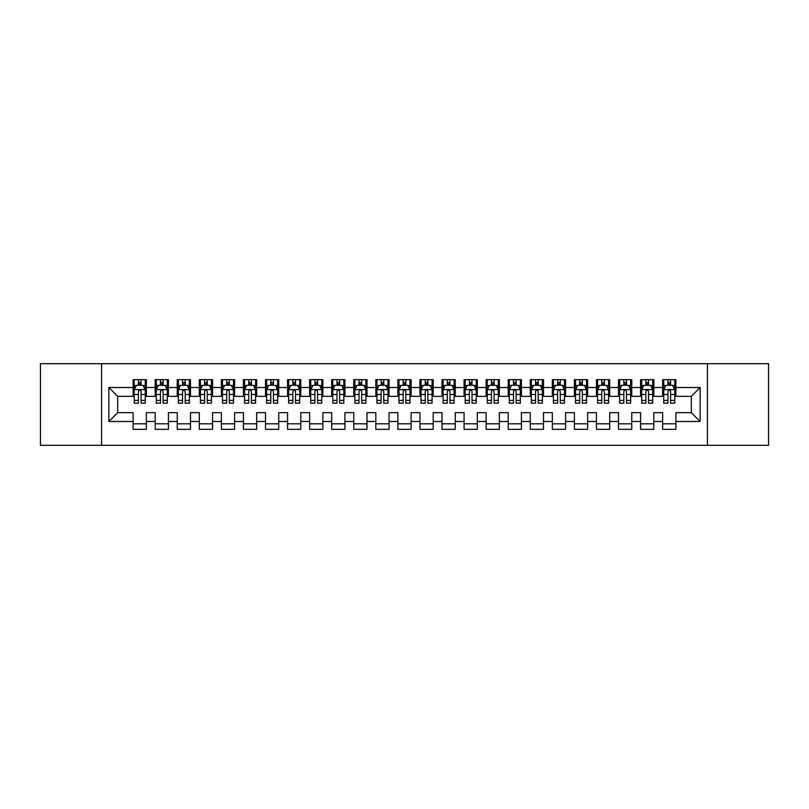 <?xml version="1.0" encoding="UTF-8"?>
<svg xmlns="http://www.w3.org/2000/svg" width="809" height="809" viewBox="0 0 809 809"><rect width="100%" height="100%" fill="white"/><g stroke="black" fill="none" stroke-linecap="round" stroke-linejoin="round"><path stroke-width="1.21" d="M707.43 445.314L768.55 445.314L768.55 363.686L707.43 363.686L707.43 445.314L101.57 445.314L101.57 363.686L40.45 363.686L40.45 445.314L101.57 445.314M707.43 363.686L101.57 363.686M108.851 421.489L108.851 387.511L133.121 387.511L133.121 396.339L117.669 396.339L117.669 412.661L108.851 421.489L133.121 421.489L133.121 429.326L146.358 429.326L146.358 421.489L155.176 421.489L155.176 429.326L168.424 429.326L168.424 421.489L177.242 421.489L177.242 429.326L190.479 429.326L190.479 421.489L199.307 421.489L199.307 429.326L212.545 429.326L212.545 421.489L221.373 421.489L221.373 429.326L234.61 429.326L234.61 421.489L243.438 421.489L243.438 429.326L256.675 429.326L256.675 421.489L265.504 421.489L265.504 429.326L278.741 429.326L278.741 421.489L287.559 421.489L287.559 429.326L300.796 429.326L300.796 421.489L309.625 421.489L309.625 429.326L322.862 429.326L322.862 421.489L331.69 421.489L331.69 429.326L344.927 429.326L344.927 421.489L353.755 421.489L353.755 429.326L366.993 429.326L366.993 421.489L375.821 421.489L375.821 429.326L389.058 429.326L389.058 421.489L397.876 421.489L397.876 429.326L411.124 429.326L411.124 421.489L419.942 421.489L419.942 429.326L433.179 429.326L433.179 421.489L442.007 421.489L442.007 429.326L455.245 429.326L455.245 421.489L464.073 421.489L464.073 429.326L477.31 429.326L477.31 421.489L486.138 421.489L486.138 429.326L499.375 429.326L499.375 421.489L508.204 421.489L508.204 429.326L521.441 429.326L521.441 421.489L530.259 421.489L530.259 429.326L543.496 429.326L543.496 421.489L552.325 421.489L552.325 429.326L565.562 429.326L565.562 421.489L574.39 421.489L574.39 429.326L587.627 429.326L587.627 421.489L596.455 421.489L596.455 429.326L609.693 429.326L609.693 421.489L618.521 421.489L618.521 429.326L631.758 429.326L631.758 421.489L640.576 421.489L640.576 429.326L653.824 429.326L653.824 421.489L662.642 421.489L662.642 429.326L675.879 429.326L675.879 412.661L691.331 412.661L691.331 396.339L675.879 396.339L675.879 387.511L700.149 387.511L700.149 421.489L675.879 421.489M675.879 387.511L675.879 379.674L662.642 379.674L662.642 387.511L653.824 387.511L653.824 379.674L640.576 379.674L640.576 387.511L631.758 387.511L631.758 379.674L618.521 379.674L618.521 387.511L609.693 387.511L609.693 379.674L596.455 379.674L596.455 387.511L587.627 387.511L587.627 379.674L574.39 379.674L574.39 387.511L565.562 387.511L565.562 379.674L552.325 379.674L552.325 387.511L543.496 387.511L543.496 379.674L530.259 379.674L530.259 387.511L521.441 387.511L521.441 379.674L508.204 379.674L508.204 387.511L499.375 387.511L499.375 379.674L486.138 379.674L486.138 387.511L477.31 387.511L477.31 379.674L464.073 379.674L464.073 387.511L455.245 387.511L455.245 379.674L442.007 379.674L442.007 387.511L433.179 387.511L433.179 379.674L419.942 379.674L419.942 387.511L411.124 387.511L411.124 379.674L397.876 379.674L397.876 387.511L389.058 387.511L389.058 379.674L375.821 379.674L375.821 387.511L366.993 387.511L366.993 379.674L353.755 379.674L353.755 387.511L344.927 387.511L344.927 379.674L331.69 379.674L331.69 387.511L322.862 387.511L322.862 379.674L309.625 379.674L309.625 387.511L300.796 387.511L300.796 379.674L287.559 379.674L287.559 387.511L278.741 387.511L278.741 379.674L265.504 379.674L265.504 387.511L256.675 387.511L256.675 379.674L243.438 379.674L243.438 387.511L234.61 387.511L234.61 379.674L221.373 379.674L221.373 387.511L212.545 387.511L212.545 379.674L199.307 379.674L199.307 387.511L190.479 387.511L190.479 379.674L177.242 379.674L177.242 387.511L168.424 387.511L168.424 379.674L155.176 379.674L155.176 387.511L146.358 387.511L146.358 379.674L133.121 379.674L133.121 387.511M653.824 421.489L653.824 412.661L662.642 412.661L662.642 421.489M700.149 387.511L691.331 396.339M631.758 421.489L631.758 412.661L640.576 412.661L640.576 421.489M662.642 387.511L662.642 396.339L653.824 396.339L653.824 387.511M609.693 421.489L609.693 412.661L618.521 412.661L618.521 421.489M640.576 387.511L640.576 396.339L631.758 396.339L631.758 387.511M587.627 421.489L587.627 412.661L596.455 412.661L596.455 421.489M618.521 387.511L618.521 396.339L609.693 396.339L609.693 387.511M565.562 421.489L565.562 412.661L574.39 412.661L574.39 421.489M596.455 387.511L596.455 396.339L587.627 396.339L587.627 387.511M543.496 421.489L543.496 412.661L552.325 412.661L552.325 421.489M574.39 387.511L574.39 396.339L565.562 396.339L565.562 387.511M521.441 421.489L521.441 412.661L530.259 412.661L530.259 421.489M552.325 387.511L552.325 396.339L543.496 396.339L543.496 387.511M499.375 421.489L499.375 412.661L508.204 412.661L508.204 421.489M530.259 387.511L530.259 396.339L521.441 396.339L521.441 387.511M477.31 421.489L477.31 412.661L486.138 412.661L486.138 421.489M508.204 387.511L508.204 396.339L499.375 396.339L499.375 387.511M455.245 421.489L455.245 412.661L464.073 412.661L464.073 421.489M486.138 387.511L486.138 396.339L477.31 396.339L477.31 387.511M433.179 421.489L433.179 412.661L442.007 412.661L442.007 421.489M464.073 387.511L464.073 396.339L455.245 396.339L455.245 387.511M411.124 421.489L411.124 412.661L419.942 412.661L419.942 421.489M442.007 387.511L442.007 396.339L433.179 396.339L433.179 387.511M389.058 421.489L389.058 412.661L397.876 412.661L397.876 421.489M419.942 387.511L419.942 396.339L411.124 396.339L411.124 387.511M366.993 421.489L366.993 412.661L375.821 412.661L375.821 421.489M397.876 387.511L397.876 396.339L389.058 396.339L389.058 387.511M344.927 421.489L344.927 412.661L353.755 412.661L353.755 421.489M375.821 387.511L375.821 396.339L366.993 396.339L366.993 387.511M322.862 421.489L322.862 412.661L331.69 412.661L331.69 421.489M353.755 387.511L353.755 396.339L344.927 396.339L344.927 387.511M300.796 421.489L300.796 412.661L309.625 412.661L309.625 421.489M331.69 387.511L331.69 396.339L322.862 396.339L322.862 387.511M278.741 421.489L278.741 412.661L287.559 412.661L287.559 421.489M309.625 387.511L309.625 396.339L300.796 396.339L300.796 387.511M256.675 421.489L256.675 412.661L265.504 412.661L265.504 421.489M287.559 387.511L287.559 396.339L278.741 396.339L278.741 387.511M234.61 421.489L234.61 412.661L243.438 412.661L243.438 421.489M265.504 387.511L265.504 396.339L256.675 396.339L256.675 387.511M212.545 421.489L212.545 412.661L221.373 412.661L221.373 421.489M243.438 387.511L243.438 396.339L234.61 396.339L234.61 387.511M190.479 421.489L190.479 412.661L199.307 412.661L199.307 421.489M221.373 387.511L221.373 396.339L212.545 396.339L212.545 387.511M168.424 421.489L168.424 412.661L177.242 412.661L177.242 421.489M199.307 387.511L199.307 396.339L190.479 396.339L190.479 387.511M146.358 421.489L146.358 412.661L155.176 412.661L155.176 421.489M177.242 387.511L177.242 396.339L168.424 396.339L168.424 387.511M117.669 412.661L133.121 412.661L133.121 421.489M155.176 387.511L155.176 396.339L146.358 396.339L146.358 387.511M662.642 385.195L663.744 385.195M674.777 385.195L675.879 385.195M640.576 385.195L641.689 385.195M652.711 385.195L653.824 385.195M618.521 385.195L619.623 385.195M630.656 385.195L631.758 385.195M596.455 385.195L597.558 385.195M608.59 385.195L609.693 385.195M574.39 385.195L575.492 385.195M586.525 385.195L587.627 385.195M552.325 385.195L553.427 385.195M564.46 385.195L565.562 385.195M530.259 385.195L531.361 385.195M542.394 385.195L543.496 385.195M508.204 385.195L509.306 385.195M520.339 385.195L521.441 385.195M486.138 385.195L487.24 385.195M498.273 385.195L499.375 385.195M464.073 385.195L465.175 385.195M476.208 385.195L477.31 385.195M442.007 385.195L443.11 385.195M454.142 385.195L455.245 385.195M419.942 385.195L421.044 385.195M432.077 385.195L433.179 385.195M397.876 385.195L398.989 385.195M410.011 385.195L411.124 385.195M375.821 385.195L376.923 385.195M387.956 385.195L389.058 385.195M353.755 385.195L354.858 385.195M365.89 385.195L366.993 385.195M331.69 385.195L332.792 385.195M343.825 385.195L344.927 385.195M309.625 385.195L310.727 385.195M321.76 385.195L322.862 385.195M287.559 385.195L288.661 385.195M299.694 385.195L300.796 385.195M265.504 385.195L266.606 385.195M277.639 385.195L278.741 385.195M243.438 385.195L244.54 385.195M255.573 385.195L256.675 385.195M221.373 385.195L222.475 385.195M233.508 385.195L234.61 385.195M199.307 385.195L200.41 385.195M211.442 385.195L212.545 385.195M177.242 385.195L178.344 385.195M189.377 385.195L190.479 385.195M155.176 385.195L156.289 385.195M167.311 385.195L168.424 385.195M133.121 385.195L134.223 385.195M145.256 385.195L146.358 385.195M133.121 423.805L146.358 423.805M155.176 423.805L168.424 423.805M177.242 423.805L190.479 423.805M199.307 423.805L212.545 423.805M221.373 423.805L234.61 423.805M243.438 423.805L256.675 423.805M265.504 423.805L278.741 423.805M287.559 423.805L300.796 423.805M309.625 423.805L322.862 423.805M331.69 423.805L344.927 423.805M353.755 423.805L366.993 423.805M375.821 423.805L389.058 423.805M397.876 423.805L411.124 423.805M419.942 423.805L433.179 423.805M442.007 423.805L455.245 423.805M464.073 423.805L477.31 423.805M486.138 423.805L499.375 423.805M508.204 423.805L521.441 423.805M530.259 423.805L543.496 423.805M552.325 423.805L565.562 423.805M574.39 423.805L587.627 423.805M596.455 423.805L609.693 423.805M618.521 423.805L631.758 423.805M640.576 423.805L653.824 423.805M662.642 423.805L675.879 423.805M108.851 387.511L117.669 396.339M691.331 412.661L700.149 421.489M141.059 382.546L138.41 382.546M145.256 400.415L141.059 400.415L141.059 403.175L145.256 403.175L145.256 389.716L143.041 385.306L136.428 385.306L134.223 389.716L134.223 403.175L138.41 403.175L138.41 400.415L134.223 400.415M134.223 389.716L134.223 379.674M145.256 389.716L145.256 379.674M138.41 385.306L138.41 379.674M141.059 379.674L141.059 385.306M141.059 400.415L141.059 391.374C140.179 389.675 139.3 389.675 138.41 391.374L138.41 400.415M141.059 385.195L138.41 385.195M163.125 382.546L160.475 382.546M167.311 400.415L163.125 400.415L163.125 403.175L167.311 403.175L167.311 389.716L165.107 385.306L158.493 385.306L156.289 389.716L156.289 403.175L160.475 403.175L160.475 400.415L156.289 400.415M156.289 389.716L156.289 379.674M167.311 389.716L167.311 379.674M160.475 385.306L160.475 379.674M163.125 379.674L163.125 385.306M163.125 400.415L163.125 391.374C162.245 389.675 161.355 389.675 160.475 391.374L160.475 400.415M163.125 385.195L160.475 385.195M185.19 382.546L182.541 382.546M189.377 400.415L185.19 400.415L185.19 403.175L189.377 403.175L189.377 389.716L187.172 385.306L180.559 385.306L178.344 389.716L178.344 403.175L182.541 403.175L182.541 400.415L178.344 400.415M178.344 389.716L178.344 379.674M189.377 389.716L189.377 379.674M182.541 385.306L182.541 379.674M185.19 379.674L185.19 385.306M185.19 400.415L185.19 391.374C184.31 389.675 183.421 389.675 182.541 391.374L182.541 400.415M185.19 385.195L182.541 385.195M207.256 382.546L204.606 382.546M211.442 400.415L207.256 400.415L207.256 403.175L211.442 403.175L211.442 389.716L209.238 385.306L202.614 385.306L200.41 389.716L200.41 403.175L204.606 403.175L204.606 400.415L200.41 400.415M200.41 389.716L200.41 379.674M211.442 389.716L211.442 379.674M204.606 385.306L204.606 379.674M207.256 379.674L207.256 385.306M207.256 400.415L207.256 391.374C206.366 389.675 205.486 389.675 204.606 391.374L204.606 400.415M207.256 385.195L204.606 385.195M229.311 382.546L226.672 382.546M233.508 400.415L229.311 400.415L229.311 403.175L233.508 403.175L233.508 389.716L231.303 385.306L224.68 385.306L222.475 389.716L222.475 403.175L226.672 403.175L226.672 400.415L222.475 400.415M222.475 389.716L222.475 379.674M233.508 389.716L233.508 379.674M226.672 385.306L226.672 379.674M229.311 379.674L229.311 385.306M229.311 400.415L229.311 391.374C228.431 389.675 227.551 389.675 226.672 391.374L226.672 400.415M229.311 385.195L226.672 385.195M251.377 382.546L248.727 382.546M255.573 400.415L251.377 400.415L251.377 403.175L255.573 403.175L255.573 389.716L253.369 385.306L246.745 385.306L244.54 389.716L244.54 403.175L248.727 403.175L248.727 400.415L244.54 400.415M244.54 389.716L244.54 379.674M255.573 389.716L255.573 379.674M248.727 385.306L248.727 379.674M251.377 379.674L251.377 385.306M251.377 400.415L251.377 391.374C250.497 389.675 249.617 389.675 248.727 391.374L248.727 400.415M251.377 385.195L248.727 385.195M273.442 382.546L270.793 382.546M277.639 400.415L273.442 400.415L273.442 403.175L277.639 403.175L277.639 389.716L275.424 385.306L268.81 385.306L266.606 389.716L266.606 403.175L270.793 403.175L270.793 400.415L266.606 400.415M266.606 389.716L266.606 379.674M277.639 389.716L277.639 379.674M270.793 385.306L270.793 379.674M273.442 379.674L273.442 385.306M273.442 400.415L273.442 391.374C272.562 389.675 271.682 389.675 270.793 391.374L270.793 400.415M273.442 385.195L270.793 385.195M295.507 382.546L292.858 382.546M299.694 400.415L295.507 400.415L295.507 403.175L299.694 403.175L299.694 389.716L297.49 385.306L290.876 385.306L288.661 389.716L288.661 403.175L292.858 403.175L292.858 400.415L288.661 400.415M288.661 389.716L288.661 379.674M299.694 389.716L299.694 379.674M292.858 385.306L292.858 379.674M295.507 379.674L295.507 385.306M295.507 400.415L295.507 391.374C294.628 389.675 293.738 389.675 292.858 391.374L292.858 400.415M295.507 385.195L292.858 385.195M317.573 382.546L314.923 382.546M321.76 400.415L317.573 400.415L317.573 403.175L321.76 403.175L321.76 389.716L319.555 385.306L312.931 385.306L310.727 389.716L310.727 403.175L314.923 403.175L314.923 400.415L310.727 400.415M310.727 389.716L310.727 379.674M321.76 389.716L321.76 379.674M314.923 385.306L314.923 379.674M317.573 379.674L317.573 385.306M317.573 400.415L317.573 391.374C316.683 389.675 315.803 389.675 314.923 391.374L314.923 400.415M317.573 385.195L314.923 385.195M339.628 382.546L336.989 382.546M343.825 400.415L339.628 400.415L339.628 403.175L343.825 403.175L343.825 389.716L341.62 385.306L334.997 385.306L332.792 389.716L332.792 403.175L336.989 403.175L336.989 400.415L332.792 400.415M332.792 389.716L332.792 379.674M343.825 389.716L343.825 379.674M336.989 385.306L336.989 379.674M339.628 379.674L339.628 385.306M339.628 400.415L339.628 391.374C338.749 389.675 337.869 389.675 336.989 391.374L336.989 400.415M339.628 385.195L336.989 385.195M361.694 382.546L359.044 382.546M365.89 400.415L361.694 400.415L361.694 403.175L365.89 403.175L365.89 389.716L363.686 385.306L357.062 385.306L354.858 389.716L354.858 403.175L359.044 403.175L359.044 400.415L354.858 400.415M354.858 389.716L354.858 379.674M365.89 389.716L365.89 379.674M359.044 385.306L359.044 379.674M361.694 379.674L361.694 385.306M361.694 400.415L361.694 391.374C360.814 389.675 359.934 389.675 359.044 391.374L359.044 400.415M361.694 385.195L359.044 385.195M383.759 382.546L381.11 382.546M387.956 400.415L383.759 400.415L383.759 403.175L387.956 403.175L387.956 389.716L385.741 385.306L379.128 385.306L376.923 389.716L376.923 403.175L381.11 403.175L381.11 400.415L376.923 400.415M376.923 389.716L376.923 379.674M387.956 389.716L387.956 379.674M381.11 385.306L381.11 379.674M383.759 379.674L383.759 385.306M383.759 400.415L383.759 391.374C382.879 389.675 382 389.675 381.11 391.374L381.11 400.415M383.759 385.195L381.11 385.195M405.825 382.546L403.175 382.546M410.011 400.415L405.825 400.415L405.825 403.175L410.011 403.175L410.011 389.716L407.807 385.306L401.193 385.306L398.989 389.716L398.989 403.175L403.175 403.175L403.175 400.415L398.989 400.415M398.989 389.716L398.989 379.674M410.011 389.716L410.011 379.674M403.175 385.306L403.175 379.674M405.825 379.674L405.825 385.306M405.825 400.415L405.825 391.374C404.945 389.675 404.055 389.675 403.175 391.374L403.175 400.415M405.825 385.195L403.175 385.195M427.89 382.546L425.241 382.546M432.077 400.415L427.89 400.415L427.89 403.175L432.077 403.175L432.077 389.716L429.872 385.306L423.259 385.306L421.044 389.716L421.044 403.175L425.241 403.175L425.241 400.415L421.044 400.415M421.044 389.716L421.044 379.674M432.077 389.716L432.077 379.674M425.241 385.306L425.241 379.674M427.89 379.674L427.89 385.306M427.89 400.415L427.89 391.374C427.01 389.675 426.121 389.675 425.241 391.374L425.241 400.415M427.89 385.195L425.241 385.195M449.956 382.546L447.306 382.546M454.142 400.415L449.956 400.415L449.956 403.175L454.142 403.175L454.142 389.716L451.938 385.306L445.314 385.306L443.11 389.716L443.11 403.175L447.306 403.175L447.306 400.415L443.11 400.415M443.11 389.716L443.11 379.674M454.142 389.716L454.142 379.674M447.306 385.306L447.306 379.674M449.956 379.674L449.956 385.306M449.956 400.415L449.956 391.374C449.066 389.675 448.186 389.675 447.306 391.374L447.306 400.415M449.956 385.195L447.306 385.195M472.011 382.546L469.372 382.546M476.208 400.415L472.011 400.415L472.011 403.175L476.208 403.175L476.208 389.716L474.003 385.306L467.38 385.306L465.175 389.716L465.175 403.175L469.372 403.175L469.372 400.415L465.175 400.415M465.175 389.716L465.175 379.674M476.208 389.716L476.208 379.674M469.372 385.306L469.372 379.674M472.011 379.674L472.011 385.306M472.011 400.415L472.011 391.374C471.131 389.675 470.251 389.675 469.372 391.374L469.372 400.415M472.011 385.195L469.372 385.195M494.077 382.546L491.427 382.546M498.273 400.415L494.077 400.415L494.077 403.175L498.273 403.175L498.273 389.716L496.069 385.306L489.445 385.306L487.24 389.716L487.24 403.175L491.427 403.175L491.427 400.415L487.24 400.415M487.24 389.716L487.24 379.674M498.273 389.716L498.273 379.674M491.427 385.306L491.427 379.674M494.077 379.674L494.077 385.306M494.077 400.415L494.077 391.374C493.197 389.675 492.317 389.675 491.427 391.374L491.427 400.415M494.077 385.195L491.427 385.195M516.142 382.546L513.493 382.546M520.339 400.415L516.142 400.415L516.142 403.175L520.339 403.175L520.339 389.716L518.124 385.306L511.51 385.306L509.306 389.716L509.306 403.175L513.493 403.175L513.493 400.415L509.306 400.415M509.306 389.716L509.306 379.674M520.339 389.716L520.339 379.674M513.493 385.306L513.493 379.674M516.142 379.674L516.142 385.306M516.142 400.415L516.142 391.374C515.262 389.675 514.382 389.675 513.493 391.374L513.493 400.415M516.142 385.195L513.493 385.195M538.207 382.546L535.558 382.546M542.394 400.415L538.207 400.415L538.207 403.175L542.394 403.175L542.394 389.716L540.19 385.306L533.576 385.306L531.361 389.716L531.361 403.175L535.558 403.175L535.558 400.415L531.361 400.415M531.361 389.716L531.361 379.674M542.394 389.716L542.394 379.674M535.558 385.306L535.558 379.674M538.207 379.674L538.207 385.306M538.207 400.415L538.207 391.374C537.328 389.675 536.438 389.675 535.558 391.374L535.558 400.415M538.207 385.195L535.558 385.195M560.273 382.546L557.623 382.546M564.46 400.415L560.273 400.415L560.273 403.175L564.46 403.175L564.46 389.716L562.255 385.306L555.631 385.306L553.427 389.716L553.427 403.175L557.623 403.175L557.623 400.415L553.427 400.415M553.427 389.716L553.427 379.674M564.46 389.716L564.46 379.674M557.623 385.306L557.623 379.674M560.273 379.674L560.273 385.306M560.273 400.415L560.273 391.374C559.383 389.675 558.503 389.675 557.623 391.374L557.623 400.415M560.273 385.195L557.623 385.195M582.328 382.546L579.689 382.546M586.525 400.415L582.328 400.415L582.328 403.175L586.525 403.175L586.525 389.716L584.32 385.306L577.697 385.306L575.492 389.716L575.492 403.175L579.689 403.175L579.689 400.415L575.492 400.415M575.492 389.716L575.492 379.674M586.525 389.716L586.525 379.674M579.689 385.306L579.689 379.674M582.328 379.674L582.328 385.306M582.328 400.415L582.328 391.374C581.449 389.675 580.569 389.675 579.689 391.374L579.689 400.415M582.328 385.195L579.689 385.195M604.394 382.546L601.744 382.546M608.59 400.415L604.394 400.415L604.394 403.175L608.59 403.175L608.59 389.716L606.386 385.306L599.762 385.306L597.558 389.716L597.558 403.175L601.744 403.175L601.744 400.415L597.558 400.415M597.558 389.716L597.558 379.674M608.59 389.716L608.59 379.674M601.744 385.306L601.744 379.674M604.394 379.674L604.394 385.306M604.394 400.415L604.394 391.374C603.514 389.675 602.634 389.675 601.744 391.374L601.744 400.415M604.394 385.195L601.744 385.195M626.459 382.546L623.81 382.546M630.656 400.415L626.459 400.415L626.459 403.175L630.656 403.175L630.656 389.716L628.441 385.306L621.828 385.306L619.623 389.716L619.623 403.175L623.81 403.175L623.81 400.415L619.623 400.415M619.623 389.716L619.623 379.674M630.656 389.716L630.656 379.674M623.81 385.306L623.81 379.674M626.459 379.674L626.459 385.306M626.459 400.415L626.459 391.374C625.579 389.675 624.7 389.675 623.81 391.374L623.81 400.415M626.459 385.195L623.81 385.195M648.525 382.546L645.875 382.546M652.711 400.415L648.525 400.415L648.525 403.175L652.711 403.175L652.711 389.716L650.507 385.306L643.893 385.306L641.689 389.716L641.689 403.175L645.875 403.175L645.875 400.415L641.689 400.415M641.689 389.716L641.689 379.674M652.711 389.716L652.711 379.674M645.875 385.306L645.875 379.674M648.525 379.674L648.525 385.306M648.525 400.415L648.525 391.374C647.645 389.675 646.755 389.675 645.875 391.374L645.875 400.415M648.525 385.195L645.875 385.195M670.59 382.546L667.941 382.546M674.777 400.415L670.59 400.415L670.59 403.175L674.777 403.175L674.777 389.716L672.572 385.306L665.959 385.306L663.744 389.716L663.744 403.175L667.941 403.175L667.941 400.415L663.744 400.415M663.744 389.716L663.744 379.674M674.777 389.716L674.777 379.674M667.941 385.306L667.941 379.674M670.59 379.674L670.59 385.306M670.59 400.415L670.59 391.374C669.71 389.675 668.821 389.675 667.941 391.374L667.941 400.415M670.59 385.195L667.941 385.195M145.195 389.604L134.274 389.604M134.223 385.569L136.296 385.569M143.183 385.569L145.256 385.569M138.41 394.499L134.223 394.499M145.256 394.499L141.059 394.499M141.059 383.951L138.41 383.951M167.261 389.604L156.339 389.604M156.289 385.569L158.362 385.569M165.238 385.569L167.311 385.569M160.475 394.499L156.289 394.499M167.311 394.499L163.125 394.499M163.125 383.951L160.475 383.951M189.326 389.604L178.405 389.604M178.344 385.569L180.417 385.569M187.304 385.569L189.377 385.569M182.541 394.499L178.344 394.499M189.377 394.499L185.19 394.499M185.19 383.951L182.541 383.951M211.392 389.604L200.47 389.604M200.41 385.569L202.483 385.569M209.369 385.569L211.442 385.569M204.606 394.499L200.41 394.499M211.442 394.499L207.256 394.499M207.256 383.951L204.606 383.951M233.447 389.604L222.526 389.604M222.475 385.569L224.548 385.569M231.435 385.569L233.508 385.569M226.672 394.499L222.475 394.499M233.508 394.499L229.311 394.499M229.311 383.951L226.672 383.951M255.513 389.604L244.591 389.604M244.54 385.569L246.614 385.569M253.5 385.569L255.573 385.569M248.727 394.499L244.54 394.499M255.573 394.499L251.377 394.499M251.377 383.951L248.727 383.951M277.578 389.604L266.657 389.604M266.606 385.569L268.679 385.569M275.556 385.569L277.639 385.569M270.793 394.499L266.606 394.499M277.639 394.499L273.442 394.499M273.442 383.951L270.793 383.951M299.643 389.604L288.722 389.604M288.661 385.569L290.744 385.569M297.621 385.569L299.694 385.569M292.858 394.499L288.661 394.499M299.694 394.499L295.507 394.499M295.507 383.951L292.858 383.951M321.709 389.604L310.787 389.604M310.727 385.569L312.8 385.569M319.686 385.569L321.76 385.569M314.923 394.499L310.727 394.499M321.76 394.499L317.573 394.499M317.573 383.951L314.923 383.951M343.774 389.604L332.853 389.604M332.792 385.569L334.865 385.569M341.752 385.569L343.825 385.569M336.989 394.499L332.792 394.499M343.825 394.499L339.628 394.499M339.628 383.951L336.989 383.951M365.83 389.604L354.908 389.604M354.858 385.569L356.931 385.569M363.817 385.569L365.89 385.569M359.044 394.499L354.858 394.499M365.89 394.499L361.694 394.499M361.694 383.951L359.044 383.951M387.895 389.604L376.974 389.604M376.923 385.569L378.996 385.569M385.883 385.569L387.956 385.569M381.11 394.499L376.923 394.499M387.956 394.499L383.759 394.499M383.759 383.951L381.11 383.951M409.961 389.604L399.039 389.604M398.989 385.569L401.062 385.569M407.938 385.569L410.011 385.569M403.175 394.499L398.989 394.499M410.011 394.499L405.825 394.499M405.825 383.951L403.175 383.951M432.026 389.604L421.105 389.604M421.044 385.569L423.117 385.569M430.004 385.569L432.077 385.569M425.241 394.499L421.044 394.499M432.077 394.499L427.89 394.499M427.89 383.951L425.241 383.951M454.092 389.604L443.17 389.604M443.11 385.569L445.183 385.569M452.069 385.569L454.142 385.569M447.306 394.499L443.11 394.499M454.142 394.499L449.956 394.499M449.956 383.951L447.306 383.951M476.147 389.604L465.226 389.604M465.175 385.569L467.248 385.569M474.135 385.569L476.208 385.569M469.372 394.499L465.175 394.499M476.208 394.499L472.011 394.499M472.011 383.951L469.372 383.951M498.213 389.604L487.291 389.604M487.24 385.569L489.314 385.569M496.2 385.569L498.273 385.569M491.427 394.499L487.24 394.499M498.273 394.499L494.077 394.499M494.077 383.951L491.427 383.951M520.278 389.604L509.357 389.604M509.306 385.569L511.379 385.569M518.256 385.569L520.339 385.569M513.493 394.499L509.306 394.499M520.339 394.499L516.142 394.499M516.142 383.951L513.493 383.951M542.343 389.604L531.422 389.604M531.361 385.569L533.444 385.569M540.321 385.569L542.394 385.569M535.558 394.499L531.361 394.499M542.394 394.499L538.207 394.499M538.207 383.951L535.558 383.951M564.409 389.604L553.487 389.604M553.427 385.569L555.5 385.569M562.386 385.569L564.46 385.569M557.623 394.499L553.427 394.499M564.46 394.499L560.273 394.499M560.273 383.951L557.623 383.951M586.474 389.604L575.553 389.604M575.492 385.569L577.565 385.569M584.452 385.569L586.525 385.569M579.689 394.499L575.492 394.499M586.525 394.499L582.328 394.499M582.328 383.951L579.689 383.951M608.53 389.604L597.608 389.604M597.558 385.569L599.631 385.569M606.517 385.569L608.59 385.569M601.744 394.499L597.558 394.499M608.59 394.499L604.394 394.499M604.394 383.951L601.744 383.951M630.595 389.604L619.674 389.604M619.623 385.569L621.696 385.569M628.583 385.569L630.656 385.569M623.81 394.499L619.623 394.499M630.656 394.499L626.459 394.499M626.459 383.951L623.81 383.951M652.661 389.604L641.739 389.604M641.689 385.569L643.762 385.569M650.638 385.569L652.711 385.569M645.875 394.499L641.689 394.499M652.711 394.499L648.525 394.499M648.525 383.951L645.875 383.951M674.726 389.604L663.805 389.604M663.744 385.569L665.817 385.569M672.704 385.569L674.777 385.569M667.941 394.499L663.744 394.499M674.777 394.499L670.59 394.499M670.59 383.951L667.941 383.951"/></g></svg>
